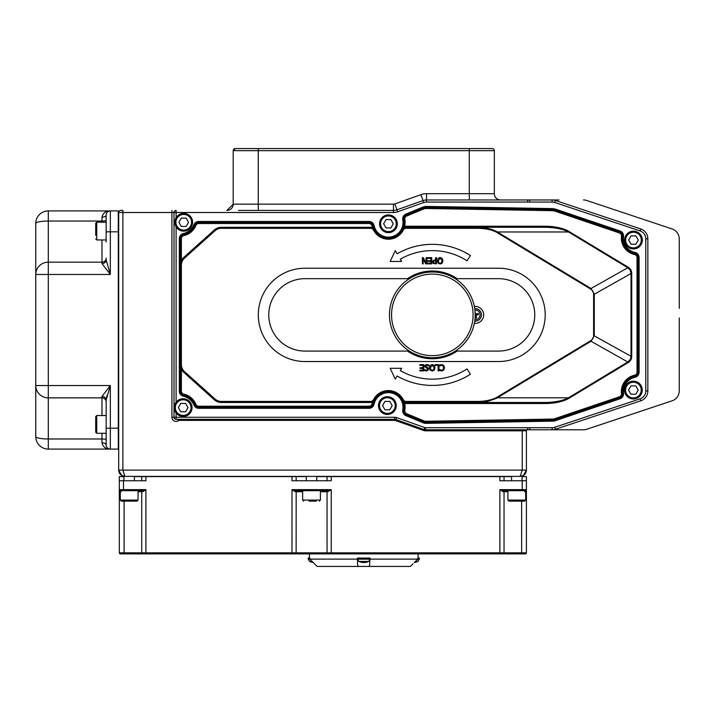 <?xml version="1.0" encoding="UTF-8"?>
<svg xmlns="http://www.w3.org/2000/svg" width="715" height="715" viewBox="0 0 715 715"><rect width="100%" height="100%" fill="white"/><g stroke="black" fill="none" stroke-linecap="round" stroke-linejoin="round"><path stroke-width="1.07" d="M101.977 239.954L101.977 263.603L110.333 274.462L110.333 210.916L118.279 210.916L48.289 210.916A12.539 12.539 0 0 0 35.75 223.455A12.539 2.422 -0 0 1 48.289 221.033L101.977 221.033L101.977 217.19C103.103 212.909 105.883 210.818 110.333 210.916C105.883 210.818 103.103 212.909 101.977 217.19A4.183 2.091 180 0 0 106.16 215.099L106.16 241.983M101.977 263.603A4.183 3.62 180 0 0 106.16 259.983L110.333 274.462L48.289 274.462L48.289 262.164A12.539 12.298 180 0 0 35.75 274.462L48.289 274.462L48.289 385.555L35.75 385.555A12.539 12.298 0 0 0 48.289 397.853L48.289 385.555L110.333 385.555L101.977 396.405A4.183 3.62 180 0 1 106.16 400.025L110.333 385.555L110.333 428.205L106.16 428.205L106.16 444.918A4.183 2.091 180 0 0 101.977 442.826C103.103 447.107 105.883 449.199 110.333 449.092A4.183 4.183 0 0 1 106.16 444.918A4.183 4.183 0 0 0 110.333 449.092L118.279 449.092L118.279 210.916M106.16 258.061A4.183 4.102 180 0 1 101.977 262.164L48.289 262.164L48.289 210.916M96.757 415.531L95.712 416.577L95.712 432.244L96.757 433.29L96.757 415.531L106.16 415.531L106.16 400.025L106.16 428.205M35.75 223.455L35.75 436.561A12.539 12.539 0 0 0 48.289 449.092L48.289 438.983A12.539 2.422 180 0 1 35.75 436.561A12.539 12.539 0 0 0 48.289 449.092L110.333 449.092L110.333 428.205L118.279 428.205M107.009 395.529L106.16 400.025L106.16 433.29L96.757 433.29M110.333 210.916A4.183 4.183 0 0 0 106.16 215.099A4.183 4.183 0 0 1 110.333 210.916M500.607 199.968A6.265 6.265 0 0 1 494.342 193.702A6.265 6.265 0 0 0 500.607 199.968A6.265 6.265 0 0 1 494.342 193.702L494.342 150.668A2.091 2.091 0 0 0 492.251 148.577L235.298 148.577A2.091 2.091 0 0 0 233.206 150.668A2.091 2.091 -90 0 1 235.298 148.577A2.091 2.091 0 0 0 233.206 150.668L494.342 150.668M494.342 193.702L426.524 193.702A16.713 16.713 0 0 0 420.938 194.668L394.868 203.909A4.183 4.183 0 0 1 393.465 204.15L233.206 204.15A6.265 6.265 0 0 1 226.941 210.416A6.265 6.265 0 0 0 233.206 204.15L233.206 150.668L233.206 204.15A6.265 6.265 0 0 1 226.941 210.416A6.265 6.265 -90 0 0 233.206 204.15L226.932 210.416M420.938 194.668L423.03 200.575A10.448 10.448 0 0 1 426.524 199.968A10.448 10.448 0 0 0 423.03 200.575L396.959 209.817A10.448 10.448 0 0 1 393.465 210.416L238.417 210.416M120.781 210.416A2.091 2.091 0 0 0 118.69 212.507L122.873 212.507L122.873 210.416L120.781 210.416A2.091 2.091 0 0 0 118.69 212.507L118.69 470.113L121.532 475.359L124.964 476.378L122.873 470.113L118.69 470.113A6.265 6.265 0 0 0 123.945 476.297L123.945 480.766M177.222 419.339L178.866 420.384L394.546 420.384A3.137 3.137 0 0 1 395.592 420.563L423.7 430.528A5.22 5.22 0 0 0 425.443 430.832L526.401 430.832L526.401 470.113L522.227 470.113L520.136 476.378L523.362 475.484L526.401 470.113A6.265 6.265 0 0 1 522.022 476.092L522.022 480.766M679.25 317.961L679.25 390.899A10.448 10.448 0 0 1 672.109 400.811L586.783 429.25A10.448 10.448 0 0 1 583.485 429.786L558.978 429.786M558.978 199.968L529.726 199.968A114.909 114.909 0 0 0 527.634 199.968L426.524 199.968L426.524 193.702M121.532 475.359L124.964 476.378L520.136 476.378L523.353 475.484M296.126 552.847L296.171 491.732L295.331 491.732A1.046 0.84 90 0 1 296.171 490.687L291.988 489.641L295.331 491.732L291.988 489.641L297.217 490.687L296.171 491.732L302.651 491.732M320.409 491.732L327.059 491.732L326.022 490.687L329.615 490.15M511.976 501.135L521.619 501.135L521.646 552.847L526.401 552.847A1.046 1.046 0 0 1 525.364 553.893L521.798 553.893L525.364 553.893A1.046 1.046 0 0 0 526.401 552.847L526.401 480.766L522.227 480.766L522.227 489.641L499.865 489.641L503.208 491.732A1.046 0.84 90 0 1 504.039 490.687L499.865 489.641L499.865 552.847L331.242 552.847L331.242 489.641L327.899 491.732L331.242 489.641L326.076 490.687M327.113 491.732L327.899 491.732A1.046 0.84 90 0 0 327.059 490.687L297.154 490.687M123.945 476.583L119.316 476.583L119.316 489.641L120.987 491.732A1.046 0.626 90 0 0 120.361 490.687L119.834 490.544L120.361 490.687A1.046 1.046 0 0 1 119.316 489.641L120.987 491.732A1.046 0.626 -90 0 0 120.361 490.687L141.731 490.687A1.046 0.84 90 0 1 142.571 491.732L145.914 489.641L140.685 490.687L141.731 491.732L144.019 491.08M120.361 490.687A1.046 1.046 0 0 1 119.316 489.641L119.316 552.847A1.046 1.046 0 0 0 120.361 553.893L123.936 553.893L120.361 553.893A1.046 1.046 0 0 1 119.316 552.847L124.088 552.847L124.088 501.135M142.812 553.893L295.089 553.893M145.914 553.893L145.914 552.847L124.088 552.847L123.936 553.893L143 553.893M522.227 480.766L499.865 480.766L499.865 476.583L316.754 476.583M331.242 476.583L331.242 480.766L291.988 480.766L291.988 476.583L141.722 476.583M145.914 476.583L145.914 480.766L119.316 480.766M309.452 558.066L309.452 553.893L331.242 553.893L331.242 552.847L296.171 552.847L295.125 553.893L521.798 553.893L521.646 552.847L499.865 552.847L499.865 553.893M143.545 490.356L145.315 489.829M296.716 552.847L145.914 552.847L145.914 489.641L145.431 490.016M171.931 210.416L171.931 212.507L176.105 212.507L176.105 210.416A2.091 2.091 0 0 0 174.013 212.507L174.013 417.256A2.091 2.091 0 0 0 176.105 419.339A2.091 2.091 0 0 1 174.013 417.256L176.105 417.256L176.105 412.984M423.7 430.528L424.746 427.579L396.646 417.614A6.265 6.265 0 0 0 394.546 417.256L176.105 417.256L176.105 419.339L394.546 419.339A4.183 4.183 0 0 1 395.94 419.58L424.049 429.545A4.183 4.183 0 0 0 425.443 429.786L527.634 429.786L527.634 427.695A112.818 112.818 0 0 0 529.726 427.677L529.726 429.786L583.485 429.786M586.783 429.25L672.109 400.811L586.783 429.25M583.485 199.968A10.448 10.448 0 0 1 586.783 200.504L672.109 228.952A10.448 10.448 0 0 1 679.25 238.855L679.25 308.326M141.731 480.766L141.731 476.583L134.384 476.583M296.126 476.583L291.988 476.583M306.306 476.583L296.716 476.583M503.995 476.583L499.865 476.583M504.039 480.766L504.039 476.583L511.574 476.583M526.401 480.766L526.401 476.583L522.022 476.583M529.726 199.968L529.726 202.077L552.141 202.059L552.141 199.968A10.448 10.448 0 0 1 555.448 200.504L554.786 202.488L640.05 230.909L640.712 228.925L555.448 200.504M640.712 400.829L640.05 398.845L554.786 427.266A8.357 8.357 0 0 1 552.141 427.695L552.141 429.786A10.448 10.448 0 0 0 555.448 429.25L640.712 400.829A10.448 10.448 0 0 0 647.853 390.917L647.853 238.837A10.448 10.448 0 0 0 640.712 228.925M529.726 429.786L527.634 429.786A114.909 114.909 0 0 0 529.726 429.769M423.03 200.575L396.959 209.817L397.656 211.783L423.727 202.542L423.03 200.575M174.013 212.507L174.013 417.256L171.931 417.256A4.183 4.183 0 0 0 178.866 420.384M586.783 200.504L672.109 228.952L586.783 200.504M526.401 489.668L525.677 491.366L526.401 489.641L522.227 489.641L522.227 490.687L525.364 490.687A1.046 1.046 0 0 0 526.401 489.641L526.401 489.677M525.677 500.089L524.631 501.135L508.964 501.135L507.918 500.089L525.677 500.089L525.677 490.687L504.039 490.687L505.085 490.687L504.039 491.732L507.918 491.732M524.73 491.732A1.046 0.626 90 0 1 525.364 490.687L525.891 490.544M257.337 148.577L258.276 148.577L258.276 210.416M350.368 148.577L351.235 148.577M475.189 314.877A42.864 42.864 0 0 0 410.893 277.76A42.864 42.864 0 0 0 410.893 352.003A42.864 42.864 0 0 0 475.189 314.877M404.922 227.45L404.627 226.441L402.375 229.569A15.667 15.667 0 0 0 403.805 219.675A15.667 15.667 0 0 1 374.41 229.569L372.506 227.701A16.713 16.713 0 0 1 372.05 226.012L373.069 225.797A15.667 15.667 0 0 0 374.41 229.569A15.667 15.667 0 0 1 373.069 225.797A4.183 4.183 0 0 0 368.985 222.499L198.752 222.499A4.183 4.183 0 0 0 194.882 225.109A15.667 15.667 0 0 1 183.648 234.547A4.183 4.183 0 0 0 180.35 238.631A4.183 4.183 0 0 1 183.648 234.547L183.433 233.528A5.22 5.22 0 0 0 179.304 238.631L179.304 391.123A5.22 5.22 0 0 0 183.433 396.235A14.622 14.622 0 0 1 193.908 405.048A5.22 5.22 0 0 0 198.752 408.31L368.985 408.31A5.22 5.22 0 0 0 374.097 404.181A14.622 14.622 0 0 1 391.248 392.919A14.622 14.622 0 0 1 402.777 409.892A5.22 5.22 0 0 0 405.914 415.656L423.521 422.958A5.22 5.22 0 0 0 425.613 423.36L554.018 421.135L553.839 420.089L619.682 397.817A4.183 4.183 0 0 0 622.497 393.375A15.667 15.667 0 0 1 634.768 376.278A15.667 15.667 0 0 0 622.497 393.375L623.534 393.259A14.622 14.622 0 0 1 634.983 377.297A5.22 5.22 0 0 0 639.112 372.193L639.112 257.57A5.22 5.22 0 0 0 634.983 252.458A14.622 14.622 0 0 1 623.534 236.495A5.22 5.22 0 0 0 620.021 230.954L555.716 209.2A11.494 11.494 0 0 0 552.23 208.592L426.918 206.421A11.494 11.494 0 0 0 422.315 207.296L405.914 214.098A5.22 5.22 0 0 0 402.777 219.863A14.622 14.622 0 0 1 391.248 236.835A14.622 14.622 0 0 1 374.097 225.574A5.22 5.22 0 0 0 368.985 221.453L198.752 221.453A5.22 5.22 0 0 0 193.908 224.716A14.622 14.622 0 0 1 183.433 233.528M221.319 228.326L370.683 228.326A3.137 3.137 0 0 1 373.48 230.042A16.713 16.713 0 0 0 403.305 230.042A3.137 3.137 0 0 1 406.102 228.326L406.102 227.281L544.741 227.281L406.102 227.281A4.183 4.183 0 0 0 402.375 229.569L402.375 229.569A15.667 15.667 0 0 1 374.41 229.569A4.183 4.183 0 0 0 370.683 227.281L221.319 227.281A10.448 10.448 0 0 0 214.348 229.953L183.818 257.355A10.448 10.448 0 0 0 180.35 265.131L180.35 391.123L180.35 238.631L180.35 265.131L181.396 265.131A9.402 9.402 0 0 1 184.515 258.133L183.818 257.355L214.348 229.953L215.045 230.731A9.402 9.402 0 0 1 221.319 228.326L221.319 227.281M402.5 229.336L403.376 228.291M406.102 228.326L477.289 228.326A23.631 9.402 0 0 1 497.014 232.554L497.363 231.973L568.514 231.973C562.732 228.952 554.804 227.388 544.741 227.281L544.741 226.235L406.102 226.235A5.22 5.22 0 0 0 404.627 226.441A16.713 16.713 0 0 0 404.833 219.487A3.137 3.137 0 0 1 406.71 216.028L423.119 209.227A9.402 9.402 0 0 1 426.882 208.512L552.195 210.684A9.402 9.402 0 0 1 555.046 211.175L619.351 232.938A3.137 3.137 0 0 1 621.46 236.263A16.713 16.713 0 0 0 634.545 254.504A3.137 3.137 0 0 1 637.02 257.57L637.02 372.193A3.137 3.137 0 0 1 634.545 375.259A16.713 16.713 0 0 0 621.46 393.5A3.137 3.137 0 0 1 619.351 396.825L553.66 419.053L553.839 420.089L425.595 422.315L425.613 423.36M477.289 228.326L477.289 227.281L485.601 227.924L491.554 229.318L496.38 231.374L591.028 288.502L590.679 289.083A15.936 9.402 -29.4 0 1 593.602 294.249L594.272 294.249L591.028 288.502L627.788 267.75L630.004 269.743L631.032 273.496L631.711 273.496A19.475 11.494 -29.4 0 0 628.136 267.178L627.788 267.75L568.514 231.973L568.863 231.401A28.886 11.494 0 0 0 544.741 226.235M593.602 294.249L593.602 335.505A15.936 9.402 29.4 0 1 590.679 340.68L591.028 341.252L594.272 335.505L594.272 294.249L631.032 273.496L631.032 356.258L631.711 356.258L631.711 273.496M593.602 335.505L631.032 356.258L630.469 359.18L627.788 362.005L628.136 362.585A19.475 11.494 29.4 0 0 631.711 356.258M590.679 340.68L497.014 397.209L497.363 397.781L568.514 397.781C562.732 400.802 554.804 402.366 544.741 402.482L477.289 402.482L487.165 401.562L496.38 398.38L591.028 341.252L627.788 362.005L568.514 397.781L568.863 398.362L628.136 362.585M179.304 391.123L180.35 391.123A4.183 4.183 0 0 0 183.648 395.207A15.667 15.667 0 0 1 194.882 404.654A4.183 4.183 0 0 0 198.752 407.264L368.985 407.264A4.183 4.183 0 0 0 373.069 403.966A15.667 15.667 0 0 1 374.41 400.185A15.667 15.667 0 0 0 373.069 403.966L372.05 403.743A16.713 16.713 0 0 1 372.506 402.062L374.41 400.185A15.667 15.667 0 0 1 403.805 410.079A15.667 15.667 0 0 0 402.375 400.185L402.375 400.185A4.183 4.183 0 0 0 406.102 402.482L544.741 402.482L544.741 403.528A28.886 11.494 0 0 0 568.863 398.362M404.922 402.313L404.627 403.314A5.22 5.22 0 0 0 406.102 403.528L544.741 403.528M497.014 397.209A23.631 9.402 0 0 1 477.289 401.437L406.102 401.437A3.137 3.137 0 0 1 403.305 399.721A16.713 16.713 0 0 0 373.48 399.721A3.137 3.137 0 0 1 370.683 401.437L221.319 401.437A9.402 9.402 0 0 1 215.045 399.033L184.515 371.63A9.402 9.402 0 0 1 181.396 364.632L180.35 364.632A10.448 10.448 0 0 0 183.818 372.408L214.348 399.81A10.448 10.448 0 0 0 221.319 402.482L370.683 402.482A4.183 4.183 0 0 0 374.41 400.185A15.667 15.667 0 0 1 402.375 400.185L404.627 403.314A16.713 16.713 0 0 1 404.833 410.267L403.805 410.079A4.183 4.183 0 0 0 406.317 414.691L423.923 421.993L406.317 414.691L405.914 415.656M405.914 214.098L406.317 215.063L422.717 208.262L406.317 215.063A4.183 4.183 0 0 0 403.805 219.675L404.833 219.487M555.716 209.2L555.376 210.183L619.682 231.946L555.376 210.183A10.448 10.448 0 0 0 552.212 209.638L426.9 207.466A10.448 10.448 0 0 0 422.717 208.262L422.315 207.296M634.983 377.297L634.768 376.278A4.183 4.183 0 0 0 638.066 372.193L638.066 257.57A4.183 4.183 0 0 0 634.768 253.485A15.667 15.667 0 0 1 622.497 236.379A4.183 4.183 0 0 0 619.682 231.946L620.021 230.954M423.521 422.958L423.923 421.993A4.183 4.183 0 0 0 425.595 422.315L425.577 421.269A3.137 3.137 0 0 1 424.317 421.028L406.71 413.726A3.137 3.137 0 0 1 404.833 410.267M477.289 401.437L477.289 402.482M526.401 430.832A1.046 1.046 0 0 1 527.447 429.786M474.349 323.332A8.491 8.491 0 0 0 483.68 314.877A8.491 8.491 0 0 0 474.349 306.431M370.039 558.066L369.467 566.423L358.072 566.423L357.5 563.76L357.5 558.066L370.039 558.066L370.039 559.184L357.5 559.184L358.885 561.418L368.654 561.418L370.039 559.184M410.437 566.423L413.047 563.76L410.437 566.423L369.467 566.423M415.406 561.418L417.935 561.418A10.886 10.886 0 0 1 414.316 562.508L417.73 559.112L417.73 558.066L419.321 558.066L419.321 559.184L417.658 559.184M309.89 559.184L308.228 559.184L308.228 558.066L309.818 558.066L309.818 559.112L317.111 566.423L358.072 566.423M357.5 559.112L309.818 559.112M417.73 559.112L370.039 559.112M427.785 263.889L431.708 263.889L431.708 257.623L427.785 257.623L427.785 258.365L430.877 258.365L430.877 260.689L427.99 260.689L427.99 261.431L430.877 261.431L430.877 263.147L427.785 263.147L427.785 263.889M433.37 261.976L433.719 261.046L435.632 260.671L435.632 263.174L433.817 262.932L433.37 261.976M434.926 259.956L433.049 260.609L432.504 262.003L433.245 263.495L436.463 263.889L436.463 257.623L435.632 257.623L435.632 259.956L434.926 259.956M438.241 260.76L440.145 258.213L442.049 260.76L441.539 262.655L440.145 263.299L438.76 262.655L438.241 260.76M438.125 258.347L437.374 260.76L438.125 263.174L440.145 264.023L442.165 263.174L442.916 260.76L442.174 258.347L440.145 257.489L438.125 258.347M428.884 366.053L428.884 365.007L426.828 364.516L425.193 365.088L424.621 366.42L427.972 369.306L426.676 370.29L424.862 369.61L424.862 370.602L426.73 371.014L428.839 369.217L428.428 368.082L425.488 366.286L426.891 365.24L428.884 366.053M430.358 367.76L432.253 365.222L434.157 367.76L433.648 369.655L432.253 370.307L430.868 369.655L430.358 367.76M430.242 365.347L429.483 367.76L430.242 370.182L432.262 371.031L434.273 370.182L435.024 367.76L434.282 365.347L432.262 364.498L430.242 365.347M444.489 367.76L443.702 365.338L441.691 364.516L439.734 365.052L439.734 366.053L441.673 365.24L443.041 365.866L443.622 367.76L443.068 369.655L441.673 370.298L439.734 369.476L439.734 370.477L441.673 371.014L443.711 370.147L444.489 367.76M467.047 260.796L470.434 255.523A70.535 70.535 0 0 0 397.111 253.762L395.27 250.625L390.175 261.458L401.624 261.458L400.284 259.17A64.27 64.27 0 0 1 467.047 260.796M470.434 374.24L467.047 368.967A64.27 64.27 0 0 1 400.284 370.593L401.624 368.296L390.175 368.296L395.27 379.138L397.111 376.001A70.535 70.535 0 0 0 470.434 374.24M438.956 370.897L438.956 364.632L435.328 364.632L435.328 365.374L438.125 365.374L438.125 370.897L438.956 370.897M419.848 370.897L423.772 370.897L423.772 364.632L419.848 364.632L419.848 365.374L422.94 365.374L422.94 367.698L420.062 367.698L420.062 368.44L422.94 368.44L422.94 370.156L419.848 370.156L419.848 370.897M426.095 263.031L423.325 257.623L422.386 257.623L422.386 263.889L423.164 263.889L423.164 258.928L425.684 263.889L426.873 263.889L426.873 257.623L426.095 257.623L426.095 263.031M498.561 351.083A36.206 36.206 0 0 0 534.757 314.877A36.206 36.206 0 0 0 498.561 278.671L457.108 278.671A43.874 43.874 0 0 0 407.541 278.671L304.965 278.671A36.206 36.206 0 0 0 268.76 314.877A36.206 36.206 0 0 0 304.965 351.083L407.541 351.083A43.874 43.874 0 0 0 457.108 351.083L498.561 351.083M498.561 268.232L304.965 268.232A46.654 46.654 0 0 0 258.312 314.877A46.654 46.654 0 0 0 304.965 361.531L498.561 361.531A46.654 46.654 0 0 0 545.205 314.877A46.654 46.654 0 0 0 498.561 268.232M397.326 223.867A8.875 8.875 0 0 0 388.531 214.902A8.875 8.875 0 0 0 379.567 223.697A8.875 8.875 0 0 0 388.361 232.661A8.875 8.875 0 0 0 397.326 223.867M386.073 219.577L390.891 219.621L393.268 223.831L390.819 227.978L385.993 227.933L383.615 223.732L386.073 219.577M414.343 562.482A10.877 7.016 -96.5 0 0 415.531 562.062L414.754 562.062M364.909 562.517L364.829 562.517A10.877 7.016 -96.5 0 0 366.25 562.062L365.151 562.062A10.877 5.89 96 0 1 363.89 562.517L363.318 562.517A10.877 8.258 -97.7 0 1 361.584 562.062L360.762 562.062A10.877 9.089 99.1 0 0 362.63 562.517L362.711 562.517A10.886 10.886 0 0 1 358.885 561.418M363.649 562.517L364.212 562.517A10.877 8.258 97.7 0 0 364.73 562.437M313.045 562.312A10.877 8.258 -97.7 0 1 312.312 562.062L311.49 562.062A10.877 9.089 99.1 0 0 313.233 562.499M308.228 559.184L309.613 561.418L312.142 561.418M475.153 315.932L475.269 316.763A1.886 1.886 0 0 0 476.038 316.557L476.673 317.835A10.877 0.947 -108.3 0 0 476.002 315.69L476.297 315.19A10.877 0.947 -10.9 0 0 478.496 314.725L477.075 314.797A1.886 1.886 0 0 0 476.869 314.028L475.225 313.831L475.109 313M475.126 317.201A10.877 0.947 79.1 0 0 475.341 318.184L475.269 316.763M476.869 314.028L478.147 313.393A10.877 0.947 161.7 0 0 476.002 314.064L475.502 313.778A10.877 0.947 -100.9 0 0 475.073 311.74M478.496 314.725A3.307 3.307 0 0 0 478.147 313.393M474.912 310.006A4.889 4.889 0 0 1 480.078 314.877A4.889 4.889 0 0 1 474.912 319.757M474.733 308.63A6.265 6.265 0 0 1 481.454 314.877A6.265 6.265 0 0 1 474.733 321.133A6.265 6.265 0 0 0 481.454 314.877A6.265 6.265 0 0 0 474.733 308.63M476.038 316.557L475.734 315.78L477.075 314.797M120.29 500.089L121.327 501.135L137.003 501.135L138.049 500.089L120.29 500.089L120.29 490.687L123.498 490.687L123.498 480.766M131.533 501.135L126.716 501.135M309.077 501.135L316.361 501.135M319.364 501.135L320.409 500.089L302.651 500.089L303.696 501.135M396.262 405.655A8.875 8.875 0 0 0 387.467 396.691A8.875 8.875 0 0 0 378.503 405.485A8.875 8.875 0 0 0 387.298 414.45A8.875 8.875 0 0 0 396.262 405.655M385.01 401.374L389.836 401.419L392.204 405.62L389.755 409.775L384.929 409.731L382.561 405.521L385.01 401.374M192.612 222.356A8.875 8.875 0 0 0 183.818 213.392A8.875 8.875 0 0 0 174.853 222.186A8.875 8.875 0 0 0 183.648 231.151A8.875 8.875 0 0 0 192.612 222.356M181.36 218.066L186.186 218.111L188.554 222.32L186.106 226.467L181.279 226.423L178.902 222.222L181.36 218.066M192.049 407.693A8.875 8.875 0 0 0 183.255 398.729A8.875 8.875 0 0 0 174.29 407.514A8.875 8.875 0 0 0 183.085 416.479A8.875 8.875 0 0 0 192.049 407.693M180.797 403.403L185.623 403.448L187.991 407.648L185.543 411.804L180.716 411.76L178.348 407.559L180.797 403.403M642.356 240.151A8.875 8.875 0 0 0 633.562 231.186A8.875 8.875 0 0 0 624.597 239.981A8.875 8.875 0 0 0 633.392 248.945A8.875 8.875 0 0 0 642.356 240.151M631.104 235.861L635.93 235.914L638.298 240.115L635.85 244.271L631.023 244.217L628.646 240.017L631.104 235.861M642.258 390.149A8.875 8.875 0 0 0 633.463 381.184A8.875 8.875 0 0 0 624.499 389.979A8.875 8.875 0 0 0 633.293 398.943A8.875 8.875 0 0 0 642.258 390.149M631.005 385.868L635.832 385.912L638.209 390.113L635.751 394.269L630.925 394.224L628.557 390.024L631.005 385.868M118.279 231.812L106.16 231.812L106.16 239.954L96.757 239.954L96.757 222.195L95.712 223.241L95.712 235.28M95.712 235.226L95.712 223.241M95.712 432.244L95.712 428.616M95.712 428.562L95.712 420.206M101.977 222.195L101.977 221.033A4.183 0.804 180 0 0 106.16 220.22M101.977 396.405L101.977 397.853A4.183 4.102 180 0 1 106.16 401.946M101.977 433.29L101.977 438.983L48.289 438.983L48.289 397.853L101.977 397.853L101.977 415.531M101.977 442.826L101.977 438.983A4.183 0.804 180 0 1 106.16 439.796M469.272 148.577L469.272 199.968M394.868 203.909L396.959 209.817M393.465 204.15L393.465 212.507A12.539 12.539 0 0 0 397.656 211.783M522.227 429.786L522.227 470.113L122.873 470.113L122.873 212.507L171.931 212.507L171.931 417.256M138.049 491.732L141.776 491.732M331.242 489.641L291.988 489.641L291.988 553.893M145.914 489.641L119.316 489.65M647.853 238.837L645.77 238.837L645.77 390.917L647.853 390.917M554.786 427.266L555.448 429.25M552.141 427.695L529.726 427.695M645.77 390.917A8.357 8.357 0 0 1 640.05 398.845M640.05 230.909A8.357 8.357 0 0 1 645.77 238.837M552.141 202.059A8.357 8.357 0 0 1 554.786 202.488M527.634 427.695L425.443 427.695L425.443 430.832M396.646 417.614L395.592 420.563M394.546 420.384L394.546 417.256M527.634 199.968L527.634 202.059A112.818 112.818 0 0 1 529.726 202.077M176.105 217.718L176.105 212.507L393.465 212.507M423.727 202.542A8.357 8.357 0 0 1 426.524 202.059L426.524 199.968M426.524 202.059L527.634 202.059M176.105 402.223L176.105 226.825M425.443 427.695A2.091 2.091 0 0 1 424.746 427.579M554.018 421.135L620.021 398.8A5.22 5.22 0 0 0 623.534 393.259M503.208 491.732L504.039 491.732L504.039 552.847L502.994 553.893M233.197 204.15L233.206 150.668M473.098 314.877A40.773 40.773 0 0 1 411.938 350.189A40.773 40.773 0 0 1 411.938 279.565A40.773 40.773 0 0 1 473.098 314.877M403.305 230.042L402.375 229.569A4.183 4.183 0 0 1 406.102 227.281L406.102 226.235M628.136 267.178L568.863 231.401M403.305 399.721L402.375 400.185A4.183 4.183 0 0 0 406.102 402.482L406.102 403.528M402.375 400.194L402.375 400.185A15.667 15.667 0 0 1 403.805 410.079L402.777 409.892M368.985 408.31L368.985 407.264A4.183 4.183 0 0 0 373.069 403.966L374.097 404.181M183.433 396.235L183.871 394.188A3.137 3.137 0 0 1 181.396 391.123L180.35 391.123A4.183 4.183 0 0 0 183.648 395.207A15.667 15.667 0 0 1 194.882 404.654A4.183 4.183 0 0 0 198.752 407.264L198.752 408.31M198.752 407.264L198.752 406.218A3.137 3.137 0 0 1 195.847 404.261L193.908 405.048M198.752 221.453L198.752 222.499A4.183 4.183 0 0 0 194.882 225.109A15.667 15.667 0 0 1 183.648 234.547A4.183 4.183 0 0 0 180.35 238.631L179.304 238.631M183.648 234.547L183.871 235.566A16.713 16.713 0 0 0 195.847 225.502L193.908 224.716M374.097 225.574L373.069 225.797A4.183 4.183 0 0 0 368.985 222.499L368.985 221.453M403.805 219.675L402.777 219.863M426.882 208.512L426.918 206.421M552.195 210.684L552.23 208.592M621.46 236.263L623.534 236.495M634.545 254.504L634.983 252.458M637.02 257.57L639.112 257.57M637.02 372.193L639.112 372.193M619.351 396.825L620.021 398.8M373.069 403.966A15.667 15.667 0 0 1 374.41 400.185L373.48 399.721M403.805 410.079A4.183 4.183 0 0 0 406.317 414.691L406.71 413.726M424.317 421.028L423.923 421.993A4.183 4.183 0 0 0 425.595 422.315M181.396 391.123L181.396 369.19M195.847 404.261A16.713 16.713 0 0 0 183.871 394.188M368.985 407.264L368.985 406.218L198.752 406.218M372.05 403.743A3.137 3.137 0 0 1 368.985 406.218M368.985 222.499L368.985 223.536A3.137 3.137 0 0 1 372.05 226.012M198.752 222.499L198.752 223.536L368.985 223.536M195.847 225.502A3.137 3.137 0 0 1 198.752 223.536M180.35 238.631L181.396 238.631A3.137 3.137 0 0 1 183.871 235.566M181.396 260.573L181.396 238.631M622.497 393.375L621.46 393.5M634.768 376.278L634.545 375.259M619.682 231.946L619.351 232.938M555.376 210.183L555.046 211.175M422.717 208.262L423.119 209.227M406.317 215.063L406.71 216.028M553.66 419.053L425.577 421.269M406.102 401.437L406.102 402.482M370.683 401.437L370.683 402.482M221.319 401.437L221.319 402.482M215.045 399.033L214.348 399.81M184.515 371.63L183.818 372.408M181.396 364.632L181.396 265.131M184.515 258.133L215.045 230.731M370.683 228.326L370.683 227.281M373.48 230.042L374.41 229.569M497.014 232.554L590.679 289.083M396.28 223.858A7.838 7.838 0 0 1 384.464 230.525A7.838 7.838 0 0 1 384.59 216.958A7.838 7.838 0 0 1 396.28 223.858M476.548 317.505A2.958 2.958 0 0 1 475.287 317.835M475.341 318.184A3.307 3.307 0 0 0 476.673 317.835M477.817 313.519A2.958 2.958 0 0 1 478.147 314.779M395.216 405.646A7.838 7.838 0 0 1 383.401 412.323A7.838 7.838 0 0 1 383.526 398.747A7.838 7.838 0 0 1 395.216 405.646M191.566 222.347A7.838 7.838 0 0 1 179.751 229.015A7.838 7.838 0 0 1 179.876 215.447A7.838 7.838 0 0 1 191.566 222.347M191.003 407.675A7.838 7.838 0 0 1 179.188 414.351A7.838 7.838 0 0 1 179.322 400.784A7.838 7.838 0 0 1 191.003 407.675M641.31 240.142A7.838 7.838 0 0 1 629.495 246.809A7.838 7.838 0 0 1 629.62 233.242A7.838 7.838 0 0 1 641.31 240.142M641.212 390.14A7.838 7.838 0 0 1 629.397 396.816A7.838 7.838 0 0 1 629.531 383.249A7.838 7.838 0 0 1 641.212 390.14M142.777 553.893L141.731 552.847L141.731 491.732M328.105 553.893L327.059 552.847L327.059 491.732M296.171 480.766L296.171 476.583M327.059 476.583L327.059 480.766M233.197 150.668L235.289 148.577M402.751 228.952L403.251 228.398M403.796 227.969L404.315 227.674M418.096 553.893L418.096 558.066M414.378 562.079L415.478 562.079M419.321 559.184L417.935 561.418M365.097 562.079L366.196 562.079M360.834 562.079L361.647 562.079M364.793 562.535A10.886 10.886 0 0 0 368.654 561.418M357.5 559.184L357.5 558.066M311.561 562.079L312.384 562.079M309.613 561.418A10.886 10.886 0 0 0 313.233 562.508M134.384 480.766L134.384 476.378M138.049 500.089L138.049 490.687M316.754 480.766L316.754 476.378M306.306 480.766L306.306 476.378M320.409 500.089L320.409 490.687M302.651 500.089L302.651 490.687M511.574 480.766L511.574 476.378M507.918 500.089L507.918 490.687M96.757 239.954L95.712 238.908M96.757 222.195L106.16 222.195"/></g></svg>

